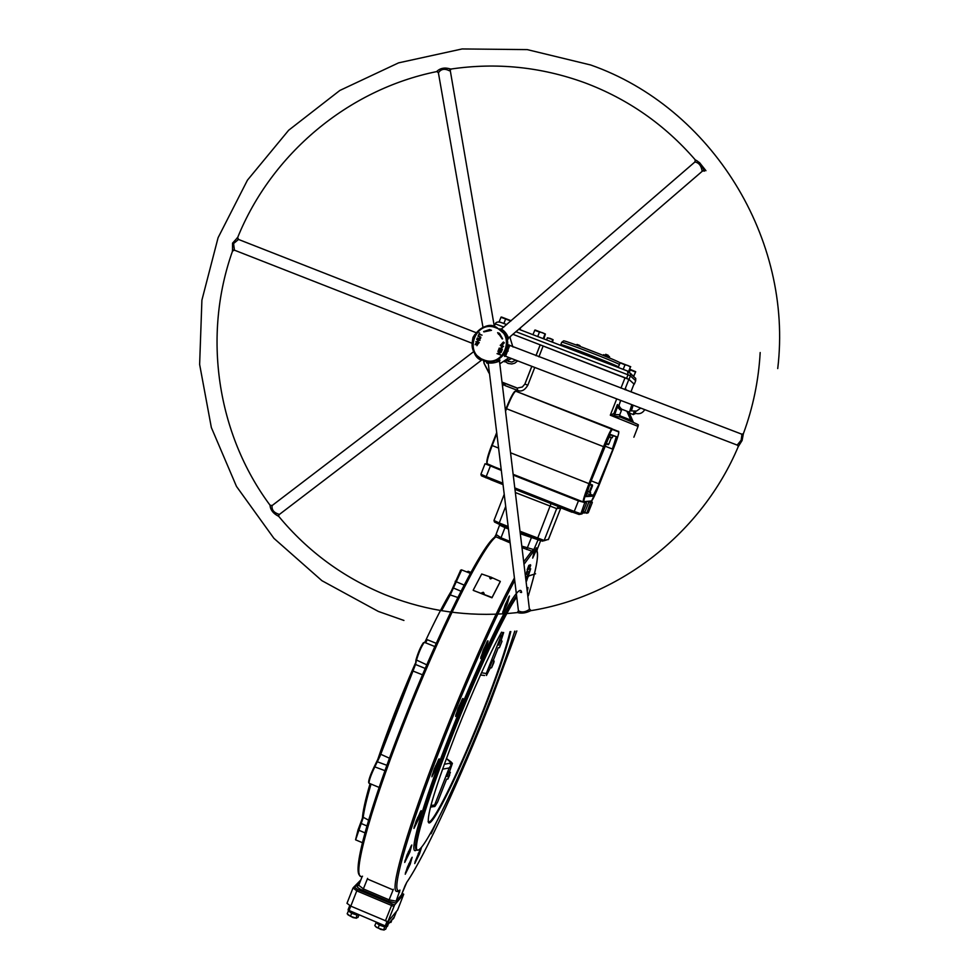 <?xml version="1.0" encoding="UTF-8"?>
<svg xmlns="http://www.w3.org/2000/svg" width="979" height="979" viewBox="0 0 979 979"><rect width="100%" height="100%" fill="white"/><g stroke="black" fill="none" stroke-linecap="round" stroke-linejoin="round"><path stroke-width="1.47" d="M488.178 362.781L486.392 362.377L488.313 363.111M488.374 363.588L486.636 362.928L488.374 363.625M499.645 328.846L501.346 329.201M506.73 324.551L499.559 321.944M499.168 321.675L501.077 317.123M510.842 321.002L505.629 318.995L503.916 323.413M505.629 318.995L500.881 317.269M511.148 320.745L501.554 317.037M519.678 328.393L519.274 329.446M519.984 329.727L520.706 327.512M552.584 341.879L553.074 339.701L550.186 338.428L547.383 337.816L546.637 339.737M547.383 337.816L553.049 339.676M552.621 339.933L551.948 341.659M633.548 376.389L635.714 371.714L633.743 376.279M635.42 372.02L630.256 369.927L629.424 372.044M635.701 371.69L629.962 369.328M518.723 329.225L628.628 371.469L630.378 367.027L627.869 365.473L624.981 364.837L623.244 369.267M618.3 367.247L620.16 362.793M624.981 364.837L619.878 362.732C619.364 361.349 565.838 340.521 563.623 340.839L563.476 340.961M629.032 371.714L630.378 367.027M630.745 366.733L620.515 362.732M540.506 337.584L532.919 334.696L534.84 330.119M543.92 338.771L545.389 334.01L542.366 332.676L539.466 332.04L537.74 336.458M539.466 332.04L534.632 330.29M544.911 334.243L543.235 338.538M545.389 334.01L535.28 330.045M619.413 364.445C613.454 361.055 563.831 341.904 561.897 342.234L561.701 342.307M561.469 345.159L560.796 344.632C560.514 343.445 612.23 363.356 618.459 366.844M600.274 354.227L579.176 346.089M579.421 345.354L577.047 344.437M609.562 357.017L603.541 354.679L609.427 356.515L609.232 357.873M608.179 355.279L605.72 354.3M635.395 413.346L633.315 414.619L634.111 411.4M634.955 413.897L635.591 411.29M635.652 411.278L635.249 413.297C639.336 414.46 642.518 413.248 644.769 409.638M508.578 361.532L507.917 361.08M515.835 360.186L511.797 362.071L507.82 361.116M517.683 360.896L514.758 363.185L511.772 363.98L508.077 363.442L505.372 361.74M630.329 373.183L633.56 376.413M535.99 355.707L540.224 344.865L626.597 378.347L629.007 379.411L634.013 384.037M540.224 344.865L512.837 334.28M625.924 389.875L625.948 389.14L625.373 389.801M540.188 344.841L535.954 355.695M531.805 366.305L524.879 384.062L522.309 387.023L524.879 384.062M621.004 410.262L617.259 407.129L614.775 414.57L619.756 414.741L621.432 410.47L617.406 404.547L617.259 407.129L618.251 406.224M618.116 405.991L617.663 407.753M620.735 400.423L619.022 405.306L620.086 407.851M614.641 413.787L613.894 413.493L614.31 415.585L614.775 414.57M619.621 409.528L619.132 406.848M619.756 414.741L620.833 417.274M620.662 417.225L610.296 415.194L613.894 413.493L617.406 404.547L621.408 408.977L621.432 410.458M634.037 383.939L630.941 391.82L634.049 383.964L628.861 379.411L542.329 345.709M503.5 382.875L517.083 388.1L522.309 387.023M502.117 382.299L504.271 383.193L505.311 385.677L503.316 384.514M502.117 382.251L517.083 388.1L517.793 390.486L505.311 385.677M534.767 367.443L527.828 385.224C524.842 390.168 521.501 391.93 517.793 390.486M484.079 363.246L488.9 372.913L484.067 363.368M484.03 362.915L484.262 361.08M489.598 373.648L484.091 363.307M516.41 387.696L502.105 382.128M619.621 415.683L630.745 420.064L633.572 422.487M626.89 411.229L630.745 420.064L630.292 421.117M484.005 363.087L483.614 360.639M515.566 391.147L618.557 431.47M499.706 321.981L506.706 324.575C505.849 324.502 496.708 319.374 495.288 323.89L495.288 323.902M627.453 370.968L635.738 378.445L635.689 380.733L630.403 375.875L630.464 373.501L627.588 371.053L627.992 374.798L626.597 378.347M614.433 365.681C610.26 363.221 570.194 347.655 565.519 346.676M632.936 405.098L629.448 412.269L631.785 404.657M633.132 405.171L631.394 410.911L636.558 411.058L640.694 408.072M612.964 435.961L612.242 437.772L609.024 436.536M610.504 437.111L608.852 436.867L610.382 437.442M605.768 443.756L608.289 444.699L608.84 444.038L605.805 443.658M611.288 437.821L608.84 444.038M504.43 361.814L511.576 358.547M513.216 347.031L512.837 346.358M531.56 610.541L530.704 610.688C525.956 613.074 521.55 613.698 517.499 612.56L517.083 612.609M584.487 82.652C627.723 98.842 664.594 124.529 695.114 159.699L695.237 159.846C699.202 161.67 702.163 165.316 704.109 170.774L704.427 171.19M760.181 352.538C758.627 380.415 753.035 407.448 743.391 433.66L742.094 440.513L738.19 446.718M438.421 72.899L436.805 71.418C440.317 68.053 444.87 67.245 450.462 68.983L451.16 69.019C496.549 62.375 540.91 66.89 584.23 82.566M234.446 250.171L232.512 251.077L232.537 243.147L237.677 237.481L238.509 239.439L233.565 243.563L234.458 250.183L472.159 343.299M278.978 516.667L278.44 516.202C273.263 513.559 270.461 509.961 270.033 505.421L272.125 505.568M238.546 239.463L476.137 332.689M472.367 341.169L472.992 337.425L474.864 334.475M449.863 70.745L449.3 70.721C444.625 68.346 441.039 68.995 438.531 72.642L438.457 72.923M483.834 327.108C488.24 325.04 491.727 324.808 494.322 326.423L450.12 69.717M702.702 170.884L702.053 170.603C701.16 165.622 698.835 162.747 695.066 162L695.029 161.927M501.444 329.164L501.456 329.103C504.699 331.11 507.036 334.084 508.48 338L508.542 337.939M737.407 444.809L738.252 446.559L737.407 444.809L741.176 440.171L741.96 434.248M509.655 345.673L505.556 356.246L737.358 445.151M518.491 611.006L518.589 610.908C521.905 612.67 525.515 612.156 529.431 609.366L499.486 361.092C495.435 362.83 491.703 363.417 488.288 362.866L487.542 362.034L499.988 360.052L499.498 361.202M272.199 505.519L272.089 505.69C271.599 509.79 273.814 512.617 278.721 514.195L278.648 515.921L279.223 514.526M481.521 359.942L481.215 360.113C477.789 358.963 475.366 356.209 473.958 351.853M501.897 345.012L501.297 344.461L503.744 342.246M502.215 345.159L504.307 342.785L503.328 342.038L501.224 344.412L502.215 345.159M503.561 342.674L504.063 343.115L502.08 344.584M502.349 344.706L501.566 344.131L503.145 342.479L503.977 343.066L502.435 344.755M501.86 346.15L503.01 346.59L501.517 347.729L501.86 346.15M503.01 346.59L501.848 347.986M502.239 338.979L498.886 334.023L502.606 338.832L499.51 333.349L497.613 332.676L498.886 334.023M498.617 334.316L497.687 332.725L499.498 333.362M497.944 351.522L501.199 352.33L498.017 351.082L500.355 352.464L497.026 353.627L500.22 354.863L497.87 353.48L501.211 352.318M497.112 353.652L500.355 352.464M497.87 353.48L500.379 354.459M501.554 348.365L501.481 346.003L501.138 348.01L503.549 346.309L500.355 345.073L501.481 346.003M500.269 345.526L503.549 346.321M476.895 345.685L478.352 343.482L475.451 344.437L476.492 342.699L475.109 344.694L478.021 343.739M475.109 344.694L476.296 342.687M475.647 344.596L477.997 343.176M477.226 338.453L480.077 338.869L480.163 337.192M478.046 336.335L480.408 336.8M475.965 341.695L477.434 341.781L477.997 340.056L477.336 341.744L475.867 341.659L479.049 342.895L477.715 341.879L478.364 340.202L480.028 340.362L476.846 339.126L477.997 340.056M477.715 341.879L479.208 342.479M476.773 339.591L480.028 340.374M479.245 334.072L482.047 335.173L479.245 334.072L479.282 332.86L478.67 335.552L479.086 334.5L482.06 335.161M478.388 335.442L479.649 333.019M498.323 350.531L499.266 348.132L502.374 349.332L499.18 348.083L498.617 350.641L499.388 348.659L500.477 349.075L500.159 351.02L500.856 349.222L501.835 349.601L501.468 351.657L502.374 349.319M499.865 350.898L500.477 349.075M501.175 351.547L501.835 349.601M483.846 331.905L491.495 330.315L489.635 329.531L483.736 331.551M489.733 330.045L491.482 330.315M477.287 337.988L477.128 338.416C479.453 339.811 480.689 339.395 480.811 337.155L478.107 335.883L480.53 338.085L479.661 338.856L477.385 338.036M489.647 329.984L483.65 331.502M505.678 355.707C503.708 357.494 504.124 355.781 506.938 350.568C508.407 344.706 509.215 343.36 509.361 346.542M508.223 338.501L500.293 329.262M499.853 363.796L509.117 357.604M512.849 346.884L509.802 336.898M438.531 72.642L436.805 71.418M238.13 239.586L237.273 237.677M529.431 609.366L531.046 610.578M529.994 609.366L530.704 610.688C620.625 596.223 702.127 532.564 738.288 446.51L738.215 446.669M702.053 170.603L704.109 170.774M447.733 779.162L450.254 772.309M449.74 774.964L447.819 779.125L449.74 774.964M449.373 775.478L448.455 777.412L449.373 775.478M491.519 667.764L494.003 660.911M493.918 662.416L491.605 667.727L493.918 662.416M493.343 663.554L492.241 666.014L493.343 663.554M499.388 647.755L502.019 641.269M500.122 645.81L501.272 643.044L500.122 645.81M449.434 771.941L452.408 763.314L449.177 767.977L434.615 805.019L434.505 806.61L435.178 806.084L437.65 801.948L446.644 779.039M448.786 771.672L447.073 776.531M434.615 805.019L432.094 805.35L430.625 806.965L431.629 806.99M432.094 805.35L431.029 805.007M501.064 640.547L503.683 632.507L500.954 636.166L499.412 635.995M500.391 640.278L498.715 645.137M499.706 642.665L500.342 640.719M492.535 660.287L489.684 667.348M481.472 672.757L486.282 673.515L486.453 675.473L490.418 667.654M498.287 647.633L493.208 660.568M486.282 673.515L500.954 636.166M451.27 762.09L446.412 758.456L451.172 762.971L444.295 764.269M442.545 769.164L449.177 767.977M484.593 675.486L480.456 675.008M491.177 577.377L491.996 578.308L490.381 578.919L489.635 577.671L491.054 577.329M483.32 592.491L484.14 593.433L482.512 594.057L481.766 592.797L483.198 592.442M490.638 577.084L481.705 574L473.334 589.921L473.738 590.594L492.07 597.471L500.318 581.391L491.666 577.5M473.212 590.325L491.972 597.802L500.232 581.673M359.171 914.79L354.728 914.19L348.267 910.299M348.132 909.601L354.887 913.994L359.073 914.741M351.18 911.376L355.365 913.162M392.506 919.048L394.084 917.825M393.215 918.18L393.999 917.237M393.215 919L392.371 919.195M387.011 926.513L380.745 925.375L375.936 922.071M375.826 921.888L380.819 925.155L387.451 926.33L387.904 925.326M378.91 923.209L383.107 924.996M387.011 925.693L387.819 924.714M389.691 922.451L390.658 922.414M390.951 922.389L389.728 922.402M392.065 919.575L390.964 922.389M348.328 910.825L351.657 913.309L350.494 916.283L347.166 913.799L348.512 910.776M351.657 913.309L357.102 915.108L355.94 918.082L350.494 916.283M357.102 915.108L357.776 914.888M359.012 914.839L358.02 917.384L355.94 918.082M347.937 914.79L353.052 917.604L356.491 918.216M355.108 914.313L351.62 912.93M376.156 922.524L374.81 925.559L376.303 927.223L378.114 928.055L379.289 925.082L384.735 926.917L383.572 929.891L378.114 928.055M375.985 922.585L379.289 925.082M384.735 926.917L385.432 926.697M386.705 926.66L385.689 929.218L383.572 929.891M375.606 926.575L380.672 929.389L384.16 930.038M382.765 926.11L379.301 924.727M350.751 906.113L349.038 910.47L348.108 909.724L349.711 905.636M388.81 920.615L386.632 926.146L385.249 925.901L349.038 910.47M385.249 925.901L386.999 921.472M396.495 911.376L394.366 916.797L386.632 926.146M586.507 493.465L589.896 494.53L590.631 492.67L588.893 491.96M587.119 491.544L590.643 492.657M587.143 491.47L588.905 491.972M589.982 483.773L592.528 485.731L590.092 491.899L587.253 491.164M589.762 484.336L591.732 485.731L592.43 484.935L589.847 484.091M589.297 491.923L591.732 485.731M561.102 507.942L571.993 512.237M490.76 479.747L502.178 484.262M431.311 832.358L433.685 827.488M414.925 862.218L420.774 848.034L414.729 863.576L419.538 853.761L418.229 853.358M405.428 872.889L411.498 858.191M404.878 861.116L411.156 845.929M414.093 827.096L420.517 811.518M432.033 775.503L438.519 759.692M455.724 715.184L462.174 699.361M480.811 657.264L487.126 641.637M502.729 612.132L508.86 596.872M494.542 537.3L495.9 534.901M526.396 579.813L530.055 569.705M527.4 572.14L527.375 571.357M527.448 572.115L527.559 570.83M527.803 571.246L527.595 572.005L527.877 571.283M526.812 573.192L527.632 571.406L526.567 574.049L527.632 571.418L526.739 572.593M526.935 572.421L526.421 574.453M525.735 574.428L527.289 571.283M526.69 571.858L527.338 571.54M526.996 571.259L526.983 572.397M529.431 567.061L530.128 565.825M530.251 565.776L530.349 565.103M530.459 565.226L529.211 569.056L530.716 565.213M528.966 566.217L527.718 569.288L528.819 566.327M529.088 565.813L527.448 569.705L528.868 565.568M529.37 565.825L527.926 569.533L529.37 565.47M529.627 566.156L529.015 568.126L529.541 566.07M529.235 567.624L530.41 565.128M529.223 567.563L528.697 568.285L529.039 567.379M529.639 565.715L529.737 564.993M528.893 565.421L527.143 569.778L528.99 565.581M527.216 569.68L528.831 565.36M535.489 552.07L536.504 549.403L535.464 552.107M536.957 548.154L534.864 552.976M532.674 558.116L535.207 552.56M534.057 553.735L533.347 556.439M534.167 553.979L536.37 547.812L533.8 553.429M534.167 553.6L536.137 549.341L534.742 553.6M534.681 553.416L536.064 549.354M533.959 553.637L536.627 548.264M532.698 558.054L533.653 553.771M360.162 881.663L354.655 887.255L357.47 889.446L394.598 904.963L403.727 894.231L397.621 910.017L387.868 921.741L350.8 906.138L346.982 903.311L352.929 888.161M486.796 463.581L501.297 469.883M513.486 474.705L578.613 500.428L584.769 502.619L586.25 502.472L584.916 501.786M592.295 502.398L588.893 501.946L592.062 501.884L590.998 501.321M516.765 597.153C505.494 611.875 476.32 674.09 451.833 736.734C425.241 804.163 410.727 854.936 418.547 849.894C426.734 846.737 460.656 775.417 487.505 706.74C498.874 677.786 507.942 652.589 514.721 631.161M528.342 595.685C536.002 570.316 538.842 555.57 536.859 551.434L537.385 548.999M522.272 546.282L534.191 549.672L531.744 551.116L522.468 547.812M496.12 534.485L501.003 537.801L504.993 527.62L499.731 525.172L500.93 524.952M398.612 890.89L399.713 891.991L396.801 891.355M405.061 885.726L406.664 882.532M394.598 904.963L387.868 921.741M586.47 502.998L578.405 500.856L513.547 475.231M501.358 470.422L485.07 463.74M583.166 511.54L584.879 512.139L588.893 501.946L587.743 501.542M510.169 542.904L495.961 536.835L494.371 537.434M499.804 524.499L495.949 534.779L495.961 536.835C482.463 546.404 438.935 633.45 403.287 725.158C367.896 815.262 350.69 882.299 362.524 876.217M538.891 540.041L537.863 540.31L532.49 552.78L531.744 551.116L524.12 561.285M514.746 580.51C492.327 621.787 454.77 708.098 428.239 780.141C401.598 852.366 390.89 896.36 399.97 890.107L396.103 901.157L396.544 902.662M358.767 885.31L363.454 888.956L389.201 899.885L396.103 901.157L401.427 894.928L406.701 882.446M536.859 551.434L537.422 548.901M510.818 631.553C506.437 649.346 497.565 675.339 484.189 709.53C461.293 768.16 432.485 827.561 428.618 822.678C426.428 816.18 435.569 786.357 456.006 733.222C473.701 688.726 488.876 655.061 501.529 632.189M428.178 821.724L429.328 821.883C435.655 819.57 462.296 763.73 483.553 709.371C496.916 675.192 505.751 649.273 510.071 631.614M527.448 588.318L527.975 587.522L527.644 589.982M515.003 631.174L513.791 634.074M507.22 604.129L502.606 613.429L505.091 605.169L509.447 595.991L507.22 604.129L505.727 603.59M419.134 817.991L413.958 828.418L416.197 820.94L421.129 810.636L419.134 817.991L417.617 817.502M436.561 822.03L431.103 833.729L431.666 831.183M485.523 648.881L480.701 658.561L483.161 650.337L487.713 640.792C488.46 640.401 487.726 643.093 485.523 648.881L483.969 648.331M409.858 852.085L404.719 862.45L406.897 855.267L411.792 845.012L409.858 852.085L408.402 851.632M437.062 766.496L431.91 776.8L434.248 769.017L439.118 758.835L437.062 766.496L435.496 765.97M421.655 847.006L419.538 853.761M460.632 706.434L455.614 716.469L458.025 708.429L462.761 698.516C463.508 698.1 462.798 700.744 460.632 706.434L459.053 705.896M410.25 864.09L405.245 874.235L407.374 867.284L412.147 857.249L410.25 864.09L408.867 863.662M526.225 578.381L530.667 568.762L526.555 581.122M451.845 590.202C444.172 602.819 435.141 620.245 424.764 642.481M368.924 783.041L368.63 782.331C368.716 779.517 370.588 774.303 374.259 766.679L379.411 756.069L415.157 663.713C400.276 697.721 387.623 730.175 377.196 761.087M370.074 783.641C365.277 800.039 362.707 811.811 362.352 818.921M426.783 639.728L425.375 642.738M355.573 839.713L358.033 829.898L362.805 817.061C363.65 809.572 366.219 798.497 370.539 783.836M424.519 642.383L424.115 642.518C421.166 646.911 418.584 652.932 416.369 660.58L415.524 664.484L416.002 659.809C418.082 652.638 420.493 646.997 423.258 642.885L423.503 642.701M425.106 642.628L427.297 639.703L425.559 642.811M441.015 610.566L449.679 594.755L460.668 570.194M466.702 571.92L467.375 571.638M371.053 784.044C366.635 798.999 364.004 810.282 363.136 817.881L355.634 839.86L362.426 842.699M425.216 668.437L415.524 664.484L379.913 756.412L374.994 766.508C371.078 774.646 369.071 780.214 368.985 783.212L379.118 787.422M427.945 662.11L434.37 647.523M461.696 569.913L450.45 594.498L441.59 610.688M470.532 572.274L468.207 571.283L466.836 571.969M527.828 385.224L524.915 384.074L531.842 366.33M619.022 405.306L620.613 400.374M624.859 389.593L628.861 379.411M633.878 437.209L638.063 426.403L610.296 415.194L616.721 398.881M620.955 388.112L625.043 377.723M543.137 346.015L538.915 356.833M628.91 412.012L633.303 422.096M633.315 422.377L628.653 411.902L633.352 422.39M489.61 373.782L488.9 372.913M636.57 423.846L620.857 417.287M629.007 379.411L630.403 375.875L627.992 374.798L515.872 331.673M503.855 327.035L495.301 323.89L494.346 326.337M483.369 360.529L475.586 354.545C464.829 341.279 480.738 320.243 496.341 327.157L504.956 334.316C514.244 347.875 498.299 367.186 483.369 360.529M495.986 327.806C475.978 319.215 462.994 352.685 483.553 359.77C503.536 368.447 516.618 334.891 495.986 327.806M508.48 338L508.138 339.113M506.938 350.568L508.211 351.069M481.913 359.88L279.223 514.562M499.988 360.052L499.486 361.092M451.074 69.093L449.875 70.88M449.3 70.721L450.462 68.983M437.76 71.871L438.445 72.825M232.378 250.563L234.275 249.743M233.565 243.563L232.537 243.147M272.089 505.69L270.033 505.421M278.88 516.52L278.807 516.447C307.663 551.263 343.078 577.341 385.065 594.681L395.785 598.769C435.055 612.658 475.623 617.259 517.499 612.56L518.589 610.908M278.721 514.195L278.44 516.202M517.291 612.548L518.442 610.933M530.043 609.489L531.01 610.59M509.349 346.615L509.104 345.134L741.703 434.15L743.306 433.783L741.556 434.382M741.176 440.171L742.094 440.513M704.195 170.897L702.445 171.056M695.066 162L695.237 159.846L694.943 161.951L500.82 329.495L505.58 334.696L496.341 327.157C480.726 320.255 464.817 341.279 475.586 354.545M502.594 633.291L501.468 632.287M501.481 632.275L503.328 632.642M452.408 763.314L450.034 761.221M450.989 764.648L449.728 763.534M359.232 873.696C353.346 867.37 371.114 803.783 402.222 724.521C437.931 633.205 480.346 547.077 495.203 536.773L496.035 534.607M402.247 724.472C437.613 633.474 480.848 547.09 494.322 537.544M527.118 576.117L528.464 576.594M527.228 572.336L526.751 573.535M526.212 574.465L526.702 572.617M526.873 572.727L525.784 574.294M530.226 565.483L529.541 567.122M530.3 565.691L530.19 564.871M528.77 568.053L528.954 568.775M528.807 569.227L529.798 566.951M529.933 567.074L530.471 564.761M529.186 569.105L530.092 567.086M529.345 568.652L530.434 566.082M527.681 569.301L528.844 566.29M529.137 565.862L527.693 569.558M528.88 567.233L528.183 569.374M529.504 565.324L528.195 569.46M528.77 567.783L529.211 565.226M528.697 568.958L529.247 567.6M533.873 555.668L534.558 553.502M534.448 553.527L533.641 555.374M516.606 595.819C505.776 608.987 475.941 672.255 450.891 736.343C425.155 801.642 410.544 851.877 417.091 849.686M537.459 548.705L540.628 540.665L537.447 548.803M538.23 539.796L520.755 533.898M526.678 549.5L531.573 537.153M508.48 529.015L504.993 527.62L505.299 526.69M500.416 539.013L501.003 537.801L509.986 541.387M362.768 890.364L367.358 878.995L393.117 889.911L388.528 901.304L362.768 890.364C358.608 888.467 356.723 887.011 357.139 885.983L359.354 883.731M401.843 896.409L401.512 894.708M393.876 906.444L356.772 890.866L350.8 906.138M357.47 889.446L356.772 890.866L353.027 887.929L346.982 903.311M392.089 904.155L385.408 920.872M396.165 903.115L388.528 901.304M401.427 895.1L402.173 896.042M403.678 894.268L402.063 893.35L403.727 894.231M520.449 531.413L544.165 540.457L548.485 539.307L560.747 508.138L556.684 508.615L515.688 492.67M548.313 539.613L560.771 508.113M551.03 503.598L537.202 539.392L542.501 541.179L544.165 540.457L556.684 508.615L558.544 506.571M494.016 520.485L499.229 522.957L505.727 506.351M508.346 527.901L498.911 524.144L499.229 522.957L508.187 526.531M548.485 539.307L543.981 540.775M537.19 539.392L520.62 532.784M498.886 524.132L494.738 522.15M515.113 488.031L574.245 511.43L578.613 500.428M490.54 465.637L486.208 476.589L502.912 483.21M584.769 502.619L580.865 513.767L582.383 513.51L586.519 503.059M590.692 502.019L586.935 512.763L588.342 512.531L592.332 502.435M573.878 512.641L574.245 511.43L580.865 513.767L579.164 514.501L573.878 512.641L515.297 489.451M503.084 484.629L481.705 475.929M588.195 512.788L586.58 513.265M582.725 512.653L586.935 512.763L583.729 513.008M582.236 513.779L580.498 514.281M397.719 891.135C389.373 895.381 400.913 849.442 427.921 776.628C454.843 703.987 492.253 618.41 514.428 577.916M480.97 474.24L486.208 476.589L485.89 477.813M357.139 885.983L358.657 885.518L362.267 876.291M354.655 887.255L353.615 887.28L360.81 879.999M416.846 849.686C407.203 858.534 421.545 806.757 449.447 735.988C475.133 670.26 505.727 605.683 516.337 593.568M516.361 593.519C519.494 589.762 521.244 589.395 521.599 592.43M367.578 878.359L367.358 878.995M393.35 889.275L393.117 889.911M532.49 552.78L524.426 563.72M406.921 882.091C424.409 856.809 460.999 777.106 490.503 701.857L516.839 630.941L490.516 701.833C461.048 776.898 424.788 856.135 406.897 882.152M496.867 433.489L492.168 445.555C487.958 456.728 486.367 462.908 487.371 464.119L501.26 469.614M513.449 474.423L583.129 501.933M591.597 500.93C592.809 499.828 595.465 494.175 599.552 483.981L613.221 449.3C617.174 439.057 619.034 433.293 618.777 431.984L612.413 429.377C611.251 430.148 608.473 435.985 604.104 446.877L589.529 483.859C585.344 494.75 583.472 500.673 583.949 501.664L591.597 500.93L583.729 501.921M487.004 463.397C486.147 461.978 487.713 455.969 491.715 445.359L496.745 432.461L491.703 445.359L498.641 448.101M505.653 410.996L506.535 408.732L603.529 446.657C607.702 436.242 610.517 430.258 611.948 428.68L515.639 391.147C513.73 392.53 510.695 398.38 506.535 408.732L505.519 409.968L506.082 408.549C510.451 397.731 513.473 392.041 515.15 391.465M510.793 452.885L588.966 483.65L603.529 446.657L604.104 446.877M583.949 501.664L583.227 501.97C582.738 500.967 584.647 494.86 588.966 483.65L589.529 483.859M616.868 436.818L612.891 449.214L599.197 483.981L593.507 496.108L585.944 496.598L589.945 483.871L604.471 446.975L610.406 434.456L616.868 436.818L609.966 434.872M604.826 446.069L612.364 449.018L616.17 437.123M591.132 480.824L598.658 483.785L612.891 449.214M593.507 496.108L590.056 494.126L593.262 495.386L599.197 483.981M585.895 495.863L593.433 495.582L585.883 496.047L589.945 483.859L609.66 435.349M591.536 501.052L599.552 483.981L613.221 449.3C617.125 439.473 618.973 433.55 618.752 431.555L618.471 431.286M618.777 431.984L515.639 391.147C514.195 390.707 511.014 396.507 506.082 408.549M358.033 829.898L364.983 832.86M360.749 823.315L366.917 825.933M362.805 817.061L368.606 820.169M374.259 766.679L384.955 770.669M376.915 761.638L386.876 765.309M380.17 754.014L389.458 758.211M412.636 670.896L422.487 674.812M416.002 659.809L426.771 664.839M424.556 642.359L434.811 646.544L424.384 642.334M427.297 639.703L436.242 643.338M449.679 594.755L457.866 597.496M452.812 587.743L461.011 591.243M455.186 581.306L464.168 585.112M561.726 342.246L560.796 344.632M563.623 340.839L561.897 342.234M575.126 344.608L580.094 345.795M603.26 355.426L603.541 354.679M633.291 414.558L629.35 413.04M619.658 415.047L620.649 417.225C646.984 427.86 635.518 423.76 638.137 426.44M503.39 382.826L502.716 386.081M483.589 360.627L484.018 363.197M634.355 384.111L635.689 380.733M518.711 329.225L627.588 371.053M565.997 346.223L565.226 346.566M614.579 365.167L614.885 365.865M636.57 393.999L625.434 389.691M629.534 412.245L621.457 409.112M378.494 611.496L403.935 620.453M777.73 368.569C793.345 238.741 711.452 107.286 590.667 64.981L527.228 49.611L462.112 48.95L398.612 62.852L339.86 90.447L288.67 130.231L247.454 180.148L218.084 237.713L201.907 300.137L199.63 364.421L211.342 427.517L236.49 486.428L273.924 538.34L321.932 580.694L378.261 611.398M436.646 71.614C347.998 89.53 271.391 154.144 237.701 237.432M232.512 251.101C202.445 335.748 216.861 433.746 270.033 505.201L272.138 505.531L473.812 351.547M483.002 327.439L438.421 72.911M488.142 362.426L518.442 610.908M510.255 337.584L509.521 337.131M508.187 338.379L702.494 171.044M705.945 170.701L699.385 162.441M450.401 772.676L448.737 771.66M494.162 661.278L492.486 660.274M491.103 667.923L489.635 667.323M501.811 640.853L500.342 640.254M431.923 806.855L433.77 806.61M491.996 578.308L491.177 577.169L489.635 577.671M484.14 593.433L483.32 592.283L481.766 592.797M348.096 909.699L348.426 908.818M414.068 844.498L415.659 845.158M526.017 576.717L535.586 573.767L526.029 576.778M534.705 553.38L536.553 548.032M401.5 894.782L405.025 885.811M494.481 522.015L493.967 520.522L504.258 494.224M481.35 475.708L480.922 474.264L485.021 463.765M582.395 513.498L586.519 503.047M588.355 512.519L592.332 502.447M521.428 592.479L520.228 592.246M528.354 595.697C536.015 570.512 538.891 555.521 536.957 550.724M429.328 821.883L428.117 821.381M360.064 875.63C351.73 871.934 369.732 807.797 402.222 724.509M428.276 821.834L428.618 822.678M487.163 463.997C486.11 461.88 487.628 455.676 491.703 445.359M461.501 569.827L470.397 573.4M468.121 571.308L470.923 572.434M423.258 642.885L424.115 642.518M460.436 570.353L461.256 569.998"/></g></svg>
